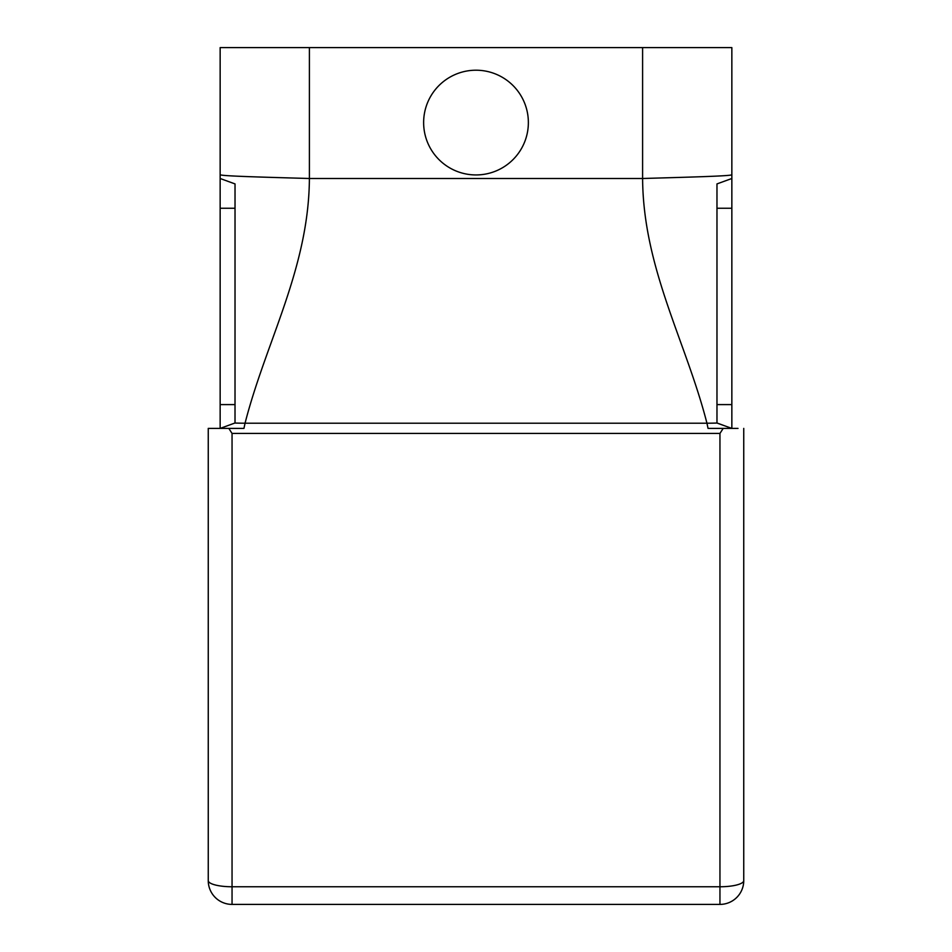 <?xml version="1.0" encoding="UTF-8"?>
<svg xmlns="http://www.w3.org/2000/svg" width="952" height="952" viewBox="0 0 952 952"><rect width="100%" height="100%" fill="white"/><g stroke="black" fill="none" stroke-linecap="round" stroke-linejoin="round"><path stroke-width="1.43" d="M476 904.4L666.4 904.4M731.85 47.6L731.85 174.621C733.802 176.013 689.224 177.12 642.6 178.5L642.6 47.6L309.4 47.6L309.4 178.5L642.6 178.5C643.207 268.428 686.106 341.685 706.943 423.212A24.907 2.166 180 0 0 716.975 423.033L731.85 428.4L731.85 178.5L716.975 183.915L731.85 178.5L731.85 47.6L642.6 47.6M476 70.21A52.36 52.36 0 0 1 521.351 148.75A52.36 52.36 0 0 1 430.649 148.75A52.36 52.36 0 0 1 476 70.21M235.025 423.033A24.907 2.166 180 0 0 245.057 423.212C265.894 341.685 308.793 268.428 309.4 178.5C262.324 177.12 219.317 176.049 220.15 174.621L220.15 47.6L309.4 47.6M235.025 183.915L220.15 178.5L220.15 428.4L235.013 422.985L235.025 183.915M220.15 178.5L220.15 47.6M716.975 347.492L716.975 316.671M716.975 252.006L716.975 210.047M716.975 422.985L723.139 425.235L716.975 422.985L716.975 183.915L731.85 178.5L716.975 183.915M738.014 428.4L708.05 428.4L706.943 423.212L245.057 423.212L243.95 428.4L228.801 428.4L232.05 433.434L228.801 428.4L208.25 428.4L208.25 880.6A23.8 6.164 0 0 0 232.05 886.764L719.95 886.764L719.95 433.434L723.199 428.4L719.95 433.434L232.05 433.434L232.05 904.4L719.95 904.4L719.95 886.764A23.8 6.164 180 0 0 743.75 880.6A23.8 23.8 0 0 1 719.95 904.4M220.15 428.4L208.25 428.4M723.199 428.4L731.85 428.4M743.75 428.4L743.75 880.6M208.25 880.6A23.8 23.8 0 0 0 232.05 904.4M235.025 208.25L220.15 208.25M235.025 404.6L220.15 404.6M731.85 208.25L716.975 208.25M731.85 404.6L716.975 404.6"/></g></svg>
